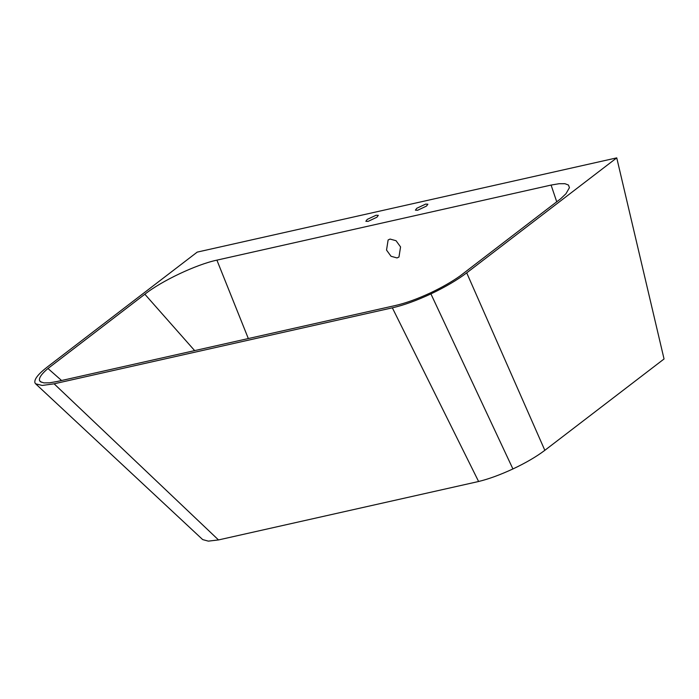 <?xml version="1.0" encoding="UTF-8"?>
<svg xmlns="http://www.w3.org/2000/svg" width="699" height="699" viewBox="0 0 699 699"><rect width="100%" height="100%" fill="white"/><g stroke="black" fill="none" stroke-linecap="round" stroke-linejoin="round"><path stroke-width="1.05" d="M367.263 219.39L376.106 215.231L378.325 215.344L376.901 217.232L368.067 221.391L365.848 221.277L367.263 219.39M416.814 208.258L425.656 204.099L427.875 204.222L426.451 206.1L417.618 210.259L415.398 210.146L416.814 208.258M390.068 239.067L396.045 240.709L400.562 246.922L398.972 257.022L397.023 257.931L391.038 256.28L386.53 250.076L388.12 239.975L390.068 239.067M430.601 292.811C417.399 298.936 405.682 303.165 395.451 305.498L57.03 381.523L49.498 382.825L43.871 382.886L40.411 381.698L39.563 380.658C38.751 377.967 41.547 373.904 47.969 368.495L144.85 294.227C161.478 280.963 196.358 264.458 216.9 260.142L551.092 185.069L559.06 183.715L564.958 183.706L568.479 185.052L569.432 187.682L565.98 193.719L560.598 198.831L460.143 275.895C451.895 281.723 442.048 287.359 430.601 292.811M41.276 382.213L39.563 380.658M61.573 380.501L47.969 368.495M556.754 201.862L551.092 185.069M194.654 350.61L144.85 294.227M248.328 338.552L216.9 260.142M392.349 307.831L478.605 481.497C488.758 479.025 500.187 474.839 512.917 468.95C525.762 462.904 536.404 456.692 544.836 450.322L664.05 358.971L616.745 157.869L197.214 252.112L47.183 367.097C38.069 374.175 33.989 379.435 34.95 382.86L35.64 383.812L42.202 385.455L54.111 383.812L392.349 307.831C403.568 305.271 416.421 300.631 430.916 293.903C445.324 287.027 457.251 280.011 466.714 272.855L616.745 157.869M512.917 468.95L430.916 293.903M478.605 481.497L218.499 539.934L54.111 383.812M218.499 539.934L208.328 541.131L202.684 539.593L35.64 383.812M544.836 450.322L466.714 272.855"/></g></svg>
